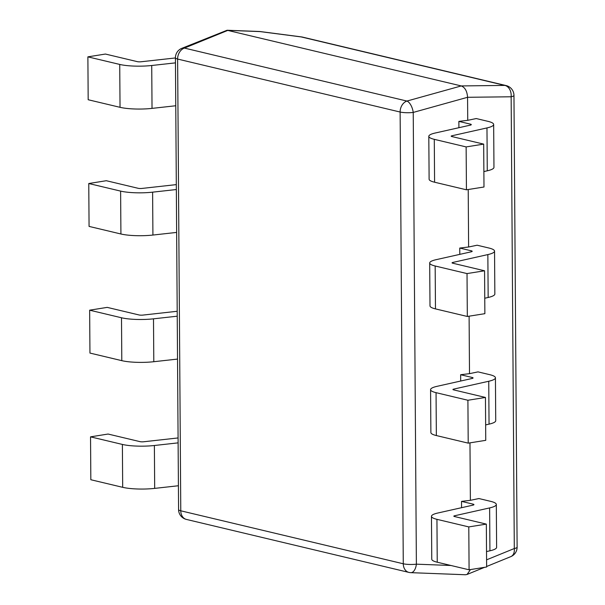 <?xml version="1.0" encoding="UTF-8"?>
<svg xmlns="http://www.w3.org/2000/svg" width="605" height="605" viewBox="0 0 605 605"><rect width="100%" height="100%" fill="white"/><g stroke="black" fill="none" stroke-linecap="round" stroke-linejoin="round"><path stroke-width="0.91" d="M461.57 507.701L461.524 501.386L473.072 504.139A4.069 0.786 179.6 0 1 473.949 504.623A4.069 0.786 179.6 0 1 472.921 505.152L437.891 513.002A25.418 4.916 -0.4 0 0 431.463 516.322A25.418 4.916 -0.4 0 0 436.939 519.332L468.792 526.917L486.337 524.111L486.632 566.998L469.087 569.804L468.792 526.917M469.979 442.852L470.38 500.327L461.524 501.386M460.685 381.029L460.639 374.722L472.187 377.475A4.069 0.786 179.6 0 1 473.065 377.959A4.069 0.786 179.6 0 1 472.036 378.488L437.007 386.338A25.418 4.916 -0.4 0 0 430.579 389.658A25.418 4.916 -0.4 0 0 436.054 392.668L467.907 400.253L485.452 397.447L485.755 440.334L468.209 443.14L467.907 400.253M469.102 316.188L469.503 373.663L460.639 374.722M459.8 254.365L459.755 248.058L471.303 250.81A4.069 0.786 179.6 0 1 472.18 251.287A4.069 0.786 179.6 0 1 471.151 251.824L436.129 259.674A25.418 4.916 -0.4 0 0 429.694 262.993A25.418 4.916 -0.4 0 0 435.169 266.003L467.022 273.581L484.567 270.783L484.87 313.67L467.325 316.468L467.022 273.581M468.217 189.524L468.618 246.999L459.755 248.058M458.915 127.7L458.87 121.393L470.425 124.146A4.069 0.786 179.6 0 1 471.295 124.622A4.069 0.786 179.6 0 1 470.267 125.159L435.245 133.009A25.418 4.916 -0.4 0 0 428.809 136.329A25.418 4.916 -0.4 0 0 434.284 139.332L466.137 146.917L483.682 144.119L483.985 187.005L466.44 189.804L466.137 146.917M259.938 31.589L227.881 30.363L184.419 48.082A10.164 6.867 67.8 0 0 181.757 48.362L227.087 30.25L461.26 85.933C465.041 87.445 467.143 91.226 467.567 97.292L467.733 120.327L458.87 121.393M467.733 120.327L476.241 118.55L487.97 121.34A26.431 5.112 179.6 0 1 493.665 124.471A26.431 5.112 179.6 0 1 486.972 127.92L451.95 135.777A3.048 0.59 -0.4 0 0 451.171 136.17A3.048 0.59 -0.4 0 0 451.829 136.533L483.682 144.119M468.618 246.999L477.126 245.214L488.855 248.005A26.431 5.112 179.6 0 1 494.55 251.135A26.431 5.112 179.6 0 1 487.857 254.584L452.827 262.441A3.048 0.59 -0.4 0 0 452.056 262.835A3.048 0.59 -0.4 0 0 452.714 263.198L484.567 270.783M469.503 373.663L478.003 371.878L489.732 374.669A26.431 5.112 179.6 0 1 495.435 377.8A26.431 5.112 179.6 0 1 488.742 381.256L453.712 389.106A3.048 0.59 -0.4 0 0 452.941 389.499A3.048 0.59 -0.4 0 0 453.599 389.862L485.452 397.447M470.38 500.327L478.888 498.543L490.617 501.341A26.431 5.112 179.6 0 1 496.319 504.464A26.431 5.112 179.6 0 1 489.627 507.92L454.597 515.77A3.048 0.59 -0.4 0 0 453.826 516.171A3.048 0.59 -0.4 0 0 454.484 516.526L486.337 524.111M176.312 184.616L142.001 188.427A3.048 0.59 179.6 0 1 138.159 188.299L106.314 180.714L88.769 183.519L89.064 226.406L120.917 233.991A25.418 4.916 179.6 0 0 152.914 235.05L176.652 232.418M176.35 189.531L152.611 192.163A25.418 4.916 179.6 0 1 120.614 191.104L88.769 183.519M175.427 57.951L141.116 61.763A3.048 0.59 179.6 0 1 137.275 61.634L105.429 54.049L87.884 56.855L88.179 99.742L120.032 107.319A25.418 4.916 179.6 0 0 152.029 108.386L175.768 105.754M175.465 62.867L151.726 65.499A25.418 4.916 179.6 0 1 119.729 64.433L87.884 56.855M177.197 311.28L142.886 315.092A3.048 0.59 179.6 0 1 139.044 314.963L107.198 307.378L89.653 310.184L89.948 353.07L121.802 360.656A25.418 4.916 179.6 0 0 153.799 361.714L177.53 359.083M177.235 316.196L153.496 318.827A25.418 4.916 179.6 0 1 121.499 317.769L89.653 310.184M178.082 437.944L143.771 441.756A3.048 0.59 179.6 0 1 139.929 441.627L108.083 434.042L90.538 436.848L90.833 479.735L122.686 487.32A25.418 4.916 179.6 0 0 154.683 488.386L178.414 485.747M178.12 442.86L154.381 445.499A25.418 4.916 179.6 0 1 122.384 444.433L90.538 436.848M429.694 262.993L429.996 305.88A25.418 4.916 -0.4 0 0 435.471 308.89L467.325 316.468M494.55 251.135L494.845 294.022A26.431 5.112 179.6 0 1 488.159 297.471L484.756 298.235M428.809 136.329L429.111 179.216A25.418 4.916 -0.4 0 0 434.587 182.218L466.44 189.804M493.665 124.471L493.96 167.358A26.431 5.112 179.6 0 1 487.275 170.807L483.871 171.57M430.579 389.658L430.881 432.545A25.418 4.916 -0.4 0 0 436.356 435.555L468.209 443.14M495.435 377.8L495.729 420.687A26.431 5.112 179.6 0 1 489.044 424.143L485.641 424.899M431.463 516.322L431.766 559.209A25.418 4.916 -0.4 0 0 437.241 562.219L469.087 569.804M496.319 504.464L496.614 547.351A26.431 5.112 179.6 0 1 489.929 550.807L486.526 551.563M181.757 48.362A10.164 10.164 0 0 0 175.427 57.853A10.164 1.966 -0.4 0 0 177.62 59.056L180.774 510.802L403.278 563.777L400.124 112.031L177.62 59.056A10.164 7.835 -76.6 0 1 184.419 48.082L406.915 101.058A10.164 4.704 74.4 0 1 413.23 112.424L416.384 564.17A10.164 5.248 92.2 0 1 410.863 572.663L465.464 574.75L467.037 574.47L470.486 569.577M486.586 559.829L514.303 548.531A10.164 6.867 67.8 0 1 510.786 556.638L486.632 566.484M513.963 95.401L517.116 547.147A10.164 1.966 179.6 0 1 514.303 548.531L511.149 96.785A10.164 1.966 -0.4 0 0 513.963 95.401A10.164 10.164 0 0 0 506.151 85.585A10.164 7.835 -76.6 0 0 504.842 85.418A10.164 7.404 89.3 0 1 511.149 96.785L467.567 97.292L413.23 112.424A10.164 1.966 -0.4 0 1 400.124 112.031A10.164 7.835 103.4 0 1 406.915 101.058L461.26 85.933L504.842 85.418L301.192 36.928L259.953 31.581A10.164 2.367 97.4 0 1 260.248 31.558A10.164 10.164 0 0 0 259.326 31.483A10.164 5.248 92.2 0 1 259.984 31.589M260.248 31.558L301.456 36.905A10.164 2.367 97.4 0 0 301.192 36.928A10.164 7.835 -76.6 0 1 302.5 37.094L506.151 85.585M186.393 519.415A10.164 7.835 -76.6 0 1 180.774 510.802A10.164 1.966 179.6 0 1 178.581 509.599A10.164 10.164 0 0 0 186.393 519.415L408.897 572.398A10.164 7.835 103.4 0 1 403.278 563.777A10.164 1.966 179.6 0 0 416.384 564.17L450.99 565.493M120.614 191.104L120.917 233.991M152.611 192.163L152.914 235.05M119.729 64.433L120.032 107.319M151.726 65.499L152.029 108.386M121.499 317.769L121.802 360.656M153.496 318.827L153.799 361.714M122.384 444.433L122.686 487.32M154.381 445.499L154.683 488.386M435.169 266.003L435.471 308.89M471.303 250.81L471.31 251.786M487.857 254.584L488.159 297.471M452.827 262.441L452.835 263.228M434.284 139.332L434.587 182.218M470.425 124.146L470.425 125.122M486.972 127.92L487.275 170.807M451.95 135.777L451.95 136.564M436.054 392.668L436.356 435.555M472.187 377.475L472.195 378.45M488.742 381.256L489.044 424.143M453.712 389.106L453.72 389.892M436.939 519.332L437.241 562.219M473.072 504.139L473.08 505.114M489.627 507.92L489.929 550.807M454.597 515.77L454.605 516.557M175.427 57.853L178.581 509.599M408.897 572.398A10.164 10.164 0 0 0 410.863 572.663M484.552 567.331L467.037 574.47M259.326 31.483L227.087 30.25M510.786 556.638A10.164 10.164 0 0 0 517.116 547.147M302.5 37.094A10.164 10.164 0 0 0 301.456 36.905"/></g></svg>
